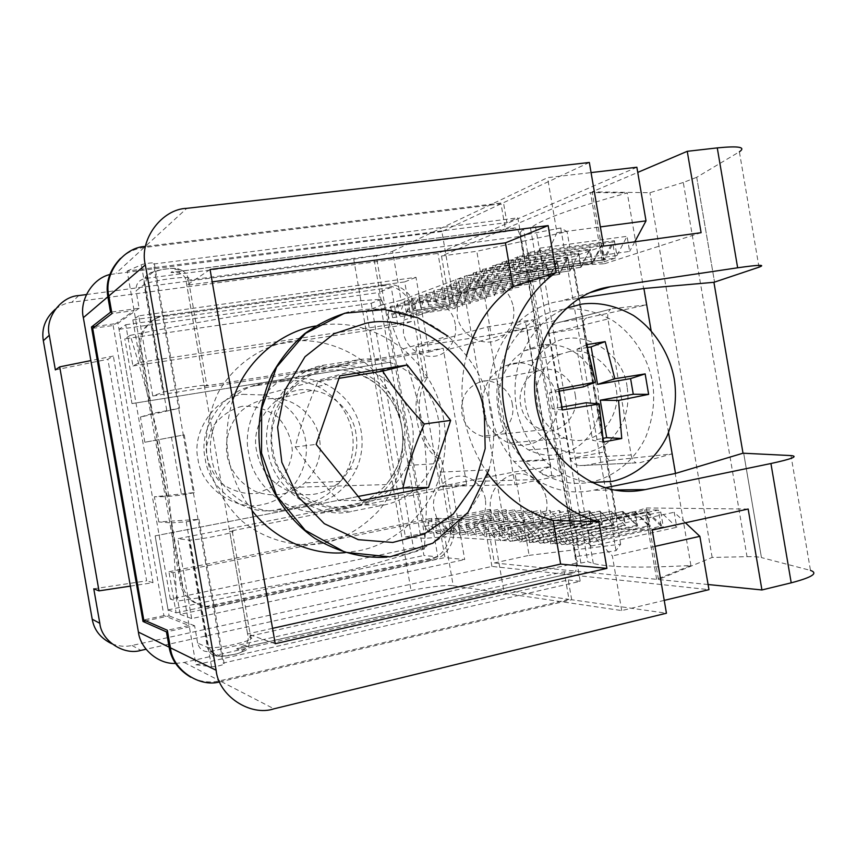 <?xml version="1.0" encoding="UTF-8"?>
<svg xmlns="http://www.w3.org/2000/svg" width="857" height="857" viewBox="0 0 857 857"><rect width="100%" height="100%" fill="white"/><g stroke="black" fill="none" stroke-linecap="round" stroke-linejoin="round"><path stroke-width="0.64" stroke-dasharray="4.29 3.21" d="M453.31 527.248C456.695 540.542 445.49 558.389 432.603 559.996L216.178 606.402C202.231 610.677 183.602 598.1 182.262 583.328L141.276 348.82C137.516 334.423 150.8 316.137 165.39 315.365L385.039 284.663C397.723 281.739 414.285 294.744 415.549 308.456L427.429 377.273C411.981 400.133 419.287 442.426 441.462 458.591L453.31 527.248L449.861 527.087C453.224 540.296 442.073 558.046 429.261 559.642L432.603 559.996M449.861 527.087L438.077 458.838L441.462 458.591M216.178 606.402L214.004 605.728C200.131 609.97 181.609 597.479 180.281 582.803L182.262 583.328M276.972 509.561L304.439 504.259C323.282 500.617 337.712 488.961 347.706 469.282C360.958 438.398 349.463 403.144 317.904 386.486C305.928 381.108 294.326 379.405 283.089 381.354L255.45 385.8C225.08 388.478 197.688 427.45 205.166 458.506C208.658 490.268 247.544 517.457 276.972 509.561L284.706 509.744C254.786 517.789 215.203 490.086 211.647 457.713C204.03 426.047 231.893 386.346 262.778 383.636L290.887 379.115C302.317 377.134 314.112 378.89 326.281 384.375C358.376 401.355 370.063 437.252 356.608 468.715C346.453 488.758 331.788 500.638 312.634 504.345L284.706 509.744M141.276 348.82L139.562 349.785L180.281 582.803M139.562 349.785C135.813 335.473 149.022 317.294 163.526 316.522L165.39 315.365M385.039 284.663L381.965 285.938L163.526 316.522M381.965 285.938C394.584 283.035 411.06 295.965 412.324 309.591L415.549 308.456M438.077 458.838C416.031 442.758 408.757 400.733 424.129 378.001L412.324 309.591M424.129 378.001L427.429 377.273M631.17 454.938C631.888 458.827 633.537 461.473 636.108 462.876L579.214 465.619C574.158 464.44 571.287 462.073 570.58 458.506L549.112 333.384L583.135 327.963L604.367 451.928L570.58 458.506L631.17 454.938L607.913 318.986L549.112 333.384C548.63 329.206 551.04 325.778 556.364 323.121L610.58 309.184C608.149 311.198 607.259 314.476 607.913 318.986M584.249 465.662L611.137 460.348C607.827 460.091 605.567 457.284 604.367 451.928M583.135 327.963C582.481 322.511 583.692 319.158 586.745 317.893L559.632 322.136M152.782 395.988L138.78 315.837L415.999 277.304L428.896 352.023L152.782 395.988L164.03 391.96C174.035 389.314 213.597 383.272 206.837 385.35L204.416 386.175L185.99 280.464C185.38 276.929 182.98 274.347 178.792 272.74L170.95 272.494L175.321 269.205L181.995 270.394C185.573 272.494 187.662 275.322 188.272 278.879L185.99 280.464L520.103 236.425C518.988 231.058 517.178 228.23 514.661 227.951L170.95 272.494M175.321 269.205C178.642 267.041 156.306 269.805 153.274 271.948C146.643 273.469 143.58 277.668 144.083 284.567L145.176 284.01C154.892 279.628 194.743 275.065 188.272 278.879L206.837 385.35M120.516 258.385C127.789 252.054 135.652 248.434 144.094 247.523L501.034 203.837L505.801 231.604L145.09 278.504C138.652 280.068 135.652 284.17 136.092 290.823L144.083 284.567L162.894 392.281M501.034 203.837L441.891 231.54L451.832 289.248L455.635 279.532L457.884 292.612L464.419 276.233L466.701 289.505L473.46 272.837L475.774 286.313L482.78 269.334L485.137 283.024L492.4 265.724L494.789 279.618L502.32 261.996L504.752 276.115L512.572 258.15L515.036 272.494L523.145 254.175L520.103 236.425M505.801 231.604L514.125 228.101M204.416 386.175L443.176 348.253L466.701 484.719L229.697 531.233L232.301 531.458C239.467 531.747 200.302 539.835 189.9 540.092L177.72 538.71L451.853 485.094L464.698 559.567L444.933 557.586L438.216 518.678L431.189 518.442L437.831 556.879L423.926 555.475L411.928 486.101L155.117 535.861L169.118 615.883L145.872 620.864M220.303 656.012C213.586 656.88 209.29 653.998 207.437 647.378L197.635 643.104C199.477 649.467 203.677 652.284 210.222 651.534L220.303 656.012C223.934 657.34 245.798 652.241 241.899 650.999L236.586 648.845L244.791 645.353C247.534 642.579 248.626 639.643 248.048 636.526L229.697 531.233M236.586 648.845L573.965 572.647C576.172 571.555 576.911 568.373 576.183 563.113L573.151 545.438L661.165 526.187L658.401 510.054L617.061 518.903L573.419 264.074L615.337 258.15L612.573 241.942L523.145 254.175M546.434 499.406C549.326 512.443 540.885 529.958 528.33 534.34C514.703 538.967 503.23 534.254 493.9 520.199L490.793 510.793C485.608 485.126 515.293 462.651 534.768 479.599C541.303 485.094 545.191 491.693 546.434 499.406M513.354 306.881C515.121 317.272 512.25 326.571 504.719 334.766C490.493 351.016 460.123 338.354 457.124 315.355L457.488 302.125C462.909 286.891 472.443 279.586 486.08 280.239C500.852 283.067 509.936 291.948 513.354 306.881M575.251 395.163C579.814 414.981 559.889 436.192 542.502 429.839C530.397 425.672 523.134 417.338 520.692 404.847C517.435 391.306 527.087 373.298 539.953 370.428C553.483 364.718 573.729 378.59 575.251 395.163M111.678 312.034L139.134 308.274L136.092 290.823M139.134 308.274L117.945 323.303L131.989 403.593L390.513 362.157L378.483 292.569L391.274 287.363L397.937 325.939L411.564 321.45L404.729 281.889L415.999 277.304M138.78 315.837L132.824 319.897L140.227 362.275L132.953 365.971L125.743 324.728L119.027 329.313L131.989 403.593M573.29 572.69L564.227 571.748L568.962 599.354L219.746 680.812C210.319 683.158 200.634 681.947 190.704 677.191M615.337 258.15L602.428 262.328L590.484 192.536L627.292 192.932C580.264 205.916 549.562 216.564 535.207 224.866L530.483 227.962L587.752 561.742L593.29 563.477C609.723 567.484 642.257 568.159 690.913 565.47L656.655 579.332L494.371 562.942L485.898 513.761L424.429 526.369L429.871 533.365L427.911 522.042L437.134 533.793L435.152 522.331L444.59 534.243L442.587 522.62L452.25 534.704L450.214 522.931L460.113 535.175L458.056 523.241L468.19 535.657L466.101 523.552L476.492 536.15L474.382 523.884L485.03 536.664L482.887 524.227L493.803 537.189L491.629 524.57L502.834 537.725L500.638 524.934L505.191 530.226L493.761 532.636L503.648 590.066L568.962 599.354M493.761 532.636L500.617 540.735L498.378 527.708L510.054 541.356L507.773 528.126L519.77 541.978L517.457 528.555L529.787 542.631L527.441 529.005L540.124 543.295L537.746 529.455L550.783 543.991L548.362 529.926L561.785 544.709L559.332 530.419L573.151 545.438M210.222 651.534L564.227 571.748M441.891 231.54L109.771 274.529M451.832 289.248L463.423 287.577L460.862 293.951L530.162 283.892L527.998 271.283L520.895 286.924L518.753 274.486L511.875 289.87L509.776 277.604L503.113 292.73L501.034 280.635L494.585 295.515L492.529 283.581L486.283 298.225L484.259 286.452L418.827 295.879L413.545 310.416L478.195 300.871L476.192 289.248L411.499 298.6L406.379 312.901L470.322 303.442L468.351 291.98L404.365 301.246L399.405 315.333L462.641 305.949L460.691 294.626L397.423 303.817L392.613 317.701L455.163 308.391L453.235 297.218L390.653 306.335L387.835 314.573L450 305.392L441.494 256.018L590.484 192.536M505.191 530.226L463.423 287.577M175.556 663.436L184.201 662.461L503.648 590.066M214.004 605.728L429.261 559.642M512.325 404.493C510.954 389.389 492.229 376.812 479.706 382.051C466.315 387.675 460.359 398.141 461.848 413.428C464.065 424.793 470.761 432.357 481.945 436.138C498.013 441.891 516.514 422.544 512.325 404.493M455.249 324.278C451.435 296.468 410.139 290.598 403.733 320.197L403.368 332.216C406.079 353.116 434.06 364.536 447.225 349.699C454.199 342.211 456.867 333.737 455.249 324.278M485.426 499.449C484.301 492.421 480.723 486.422 474.692 481.43C456.727 466.026 429.293 486.476 434.028 509.786L436.877 518.335C445.458 531.115 456.042 535.411 468.629 531.211C481.355 524.57 486.958 513.986 485.426 499.449M197.635 643.104L194.603 625.749L167.586 631.641M194.603 625.749L169.118 615.883M95.116 326.506L117.945 323.303M466.701 484.719L451.853 485.094M428.896 352.023L443.176 348.253M132.021 403.583L390.513 362.157M390.46 362.168L411.874 486.101L155.117 535.861M155.149 535.861L168.101 609.895L176.114 612.851L168.925 571.769L172.943 572.733L438.216 518.678M168.925 571.769L431.189 518.442M172.943 572.733L180.216 614.362L444.933 557.586M180.216 614.362L191.679 618.583L464.698 559.567M119.027 329.313L378.483 292.569M125.743 324.728L391.274 287.363M191.679 618.583L177.72 538.71M132.824 319.897L404.729 281.889M140.227 362.275L411.564 321.45M132.953 365.971L397.937 325.939M168.101 609.895L423.926 555.475M176.114 612.851L437.831 556.879M602.428 262.328L573.419 264.074M617.061 518.903L644.775 509.883L658.401 510.054M504.752 276.115L591.812 263.752L600.832 246.023L603.221 260.025L612.573 241.942M612.134 308.627L646.414 304.921L586.745 317.893M492.529 283.581L426.358 293.083L420.894 307.856L418.827 295.879M420.894 307.856L486.283 298.225M484.259 286.452L478.195 300.871M413.545 310.416L411.499 298.6M476.192 289.248L470.322 303.442M406.379 312.901L404.365 301.246M468.351 291.98L462.641 305.949M399.405 315.333L397.423 303.817M460.691 294.626L455.163 308.391M392.613 317.701L390.653 306.335M453.235 297.218L450 305.392M591.812 263.752L589.455 249.965L580.757 267.363L578.421 253.79L570.023 270.876L567.73 257.496L559.61 274.272L557.35 261.096L549.508 277.572L547.28 264.599L539.696 280.785L537.5 267.984L530.162 283.892M501.034 280.635L434.092 290.212L428.446 305.231L494.585 295.515M428.446 305.231L426.358 293.083M509.776 277.604L442.051 287.266L436.213 302.521L503.113 292.73M436.213 302.521L434.092 290.212M518.753 274.486L450.225 284.224L444.194 299.746L511.875 289.87M444.194 299.746L442.051 287.266M527.998 271.283L458.645 281.107L452.41 296.886L520.895 286.924M452.41 296.886L450.225 284.224M537.5 267.984L455.635 279.532M460.862 293.951L458.645 281.107M457.884 292.612L539.696 280.785M547.28 264.599L464.419 276.233M466.701 289.505L549.508 277.572M557.35 261.096L473.46 272.837M475.774 286.313L559.61 274.272M567.73 257.496L482.78 269.334M485.137 283.024L570.023 270.876L567.645 256.961L559.203 274.411L556.857 260.71L548.716 277.839L469.368 289.27L476.428 271.958L556.857 260.71M578.421 253.79L492.4 265.724M494.789 279.618L580.757 267.363M589.455 249.965L502.32 261.996M600.832 246.023L512.572 258.15M491.211 335.033L415.891 346.881L487.847 326.753L533.354 319.704L525.491 322.103C510.986 327.031 511.479 329.067 526.969 328.231L491.211 335.033L476.803 251.272L441.494 256.018M415.891 346.881L439.984 486.476L514.746 471.864L550.73 466.572C536 471.789 536.375 474.821 551.865 475.667L560.146 475.742L515.025 484.719L439.984 486.476M494.371 562.942L529.112 555.347L514.746 471.864M424.429 526.369L387.835 314.573M530.483 227.962L523.552 229.087C520.124 231.829 519.074 234.09 520.403 235.836L560.724 227.994L567.109 231.679L476.803 251.272M515.036 272.494L603.221 260.025M458.056 523.241L522.695 509.915L524.709 521.645L514.146 509.786L516.139 521.367L505.812 509.658L507.783 521.088L497.703 509.529L499.642 520.81L489.786 509.412L491.704 520.553L485.898 513.761M466.101 523.552L531.469 510.054L533.515 521.945L522.695 509.915M533.515 521.945L468.19 535.657M474.382 523.884L540.488 510.194L542.556 522.245L531.469 510.054M542.556 522.245L476.492 536.15M482.887 524.227L549.755 510.333L551.854 522.556L540.488 510.194M551.854 522.556L485.03 536.664M491.629 524.57L559.278 510.483L561.41 522.866L549.755 510.333M561.41 522.866L493.803 537.189M500.638 524.934L569.08 510.633L571.233 523.198L559.278 510.483M571.233 523.198L502.834 537.725M548.362 529.926L634.234 511.64L636.59 525.373L622.546 511.458L624.86 524.987L611.212 511.286L613.494 524.602L600.211 511.115L602.46 524.238L589.53 510.954L591.748 523.884L579.161 510.793L581.346 523.531L569.08 510.633M581.346 523.531L500.617 540.735M491.704 520.553L429.871 533.365M427.911 522.042L489.786 509.412M499.642 520.81L437.134 533.793M435.152 522.331L497.703 509.529M507.783 521.088L444.59 534.243M442.587 522.62L505.812 509.658M516.139 521.367L452.25 534.704M450.214 522.931L514.146 509.786M524.709 521.645L460.113 535.175M591.748 523.884L510.054 541.356M498.378 527.708L579.161 510.793M602.46 524.238L519.77 541.978M507.773 528.126L589.53 510.954M613.494 524.602L529.787 542.631M517.457 528.555L600.211 511.115M624.86 524.987L540.124 543.295M527.441 529.005L611.212 511.286L530.869 528.276L533.3 542.438L520.445 527.826L522.845 541.763L510.354 527.398L512.711 541.11L444.762 536.75L425.072 538.346L376.169 255.386L373.62 256.618L381.976 304.974L366.325 310.92L405.425 536.985L484.044 520.724L590.987 524.355L588.684 510.933L602.117 524.752L599.771 511.104L520.445 527.826M636.59 525.373L550.783 543.991M537.746 529.455L622.546 511.458M561.785 544.709L648.685 525.78L634.234 511.64M656.655 579.332L644.775 509.883M661.165 526.187L646.296 511.822L648.685 525.78M559.332 530.419L646.296 511.822M533.354 319.704L560.146 475.742M487.847 326.753L515.025 484.719M550.73 466.572L526.969 328.231M611.137 460.348L671.867 453.931L638.551 463.069M690.913 565.47L671.867 453.931M646.414 304.921L627.292 192.932M529.112 555.347L620.65 544.238L616.012 550.665L575.476 556.643C574.865 559.085 576.665 561.206 580.864 563.028L587.752 561.742M241.899 650.999L248.455 646.767L250.78 637.512C258.246 639.526 219.371 649.081 208.669 647.613L207.437 647.378L188.701 540.092M620.65 544.238L567.109 231.679M616.012 550.665L560.724 227.994M575.476 556.643L520.403 235.836M580.864 563.028L523.552 229.087M758.991 267.191L739.387 151.807L696.72 177.281L714.556 282.092M708.086 584.528L658.455 579.514L712.156 557.446L747.025 556.675L683.286 182.498L696.72 177.281M683.286 182.498L649.927 192.718L592.144 191.829L637.747 172.407M747.025 556.675C753.635 556.536 758.445 556.836 761.444 557.586L743.683 453.224L761.444 557.586L810.486 570.408L790.979 455.57M712.156 557.446L649.927 192.718M589.337 162.476L503.488 202.691L145.272 246.441L186.794 208.337M219.638 681.926L571.683 599.739L666.435 613.226M92.695 328.36L113.156 325.489L134.067 310.545L111.956 313.587M171.164 522.888L186.237 521.849L198.963 519.331L158.781 521.945L171.164 522.888L189.108 625.524L163.912 615.626L113.156 325.489M163.912 615.626L143.751 619.943M571.683 599.739L568.277 579.953L195.964 664.786L189.108 625.524L167.34 630.259M195.964 664.786L211.529 666.703C214.636 667.196 226.237 664.304 224.138 663.564L223.109 663.093L580.221 581.314L558.421 454.339C548.941 456.331 538.978 454.863 528.544 449.946C509.765 438.281 499.738 422.18 498.453 401.654C498.046 379.469 506.669 362.511 524.323 350.77L539.706 345.296L517.832 217.849L506.905 222.595L503.488 202.691M568.277 579.953L580.221 581.314M668.546 432.721L651.084 330.481M605.353 487.783L593.226 490.268C565.17 496.128 538.764 486.54 513.986 461.495C483.198 425.051 479.802 373.149 508.555 332.698C523.895 314.187 541.303 303.646 560.789 301.053L579.503 298.225M627.088 386.828C623.243 350.792 577.897 325.414 551.372 344.621C534.275 353.995 523.113 377.273 524.688 397.562C526.027 418.944 536.418 435.72 555.85 447.879C575.101 456.513 592.551 454.617 608.202 442.18C624.121 426.55 630.42 408.103 627.088 386.828M210.072 269.505L186.794 285.231L212.225 281.857M275.226 643.714L247.566 633.912L186.794 285.231M272.547 628.342L247.566 633.912M466.551 355.398C456.192 398.066 463.283 437.488 487.837 473.675M383.668 505.062C405.49 500.756 422.126 487.001 433.588 463.798C448.747 427.407 435.41 385.886 398.859 366.046C384.997 359.619 371.552 357.53 358.526 359.758L326.431 364.846C291.123 367.803 259.189 413.877 268.016 450.782C272.183 488.511 317.679 520.735 351.831 511.35L383.668 505.062L359.394 504.816L328.874 510.804C296.158 519.728 252.665 489.047 248.701 453.149C240.292 418.045 270.844 374.145 304.663 371.263L335.408 366.378C347.899 364.225 360.797 366.207 374.08 372.302C409.132 391.167 421.901 430.771 407.321 465.48C396.288 487.601 380.315 500.713 359.394 504.816M558.421 454.339L560.242 454.221C580.628 449.089 593.58 435.527 599.107 413.513L598.175 391.146L591.619 369.828C579.096 351.006 562.385 342.693 541.474 344.889L539.706 345.296M158.781 521.945L154.389 496.781L193.371 492.679L183.312 435.045L144.854 442.255L184.223 434.853L183.312 435.045L178.674 408.414L140.441 417.059L152.053 413.524L179.563 408.157L178.663 408.414L153.457 264.031L517.832 217.849M184.223 434.853L194.303 492.668L193.371 492.679L223.109 663.093M152.053 413.524L127.168 271.069L506.905 222.595M127.168 271.069L141.341 264.781C144.137 263.431 156.049 262.113 154.281 263.345L153.457 264.031M603.639 246.098L528.951 271.905L573.762 265.552L604.442 263.731L592.144 191.829M541.474 344.889L528.951 271.905M144.854 442.255L140.441 417.059M156.649 439.791L166.59 496.653L154.389 496.781M194.303 492.668L181.555 495.078L166.59 496.653M604.442 263.731L701.112 232.686M748.161 509.037L646.221 507.965L616.922 517.564L572.733 527.001L560.242 454.221M652.209 530.065L572.733 527.001M658.455 579.514L646.221 507.965M591.619 369.828L573.762 265.552M616.922 517.564L599.107 413.513M636.869 167.244L437.981 253.404L71.859 302.264C66.118 302.96 60.633 305.253 55.405 309.141M86.396 294.551L353.737 259.253L376.169 255.386M381.976 304.974L401.022 300.261L392.56 251.262C388.971 252.901 382.651 254.679 373.62 256.618M392.56 251.262L547.537 177.667L591.073 172.589M55.362 369.903L107.853 359.276L113.349 356.051L90.863 360.583M93.767 588.802L146.633 580.832L107.853 359.276M353.737 259.253L411.06 590.612L146.054 649.242M111.806 643.746C118.812 646.403 125.54 646.981 131.999 645.46L491.929 566.434L708.964 589.659M664.239 600.382L621.721 610.58L453.224 585.781L444.762 536.75M411.06 590.612C425.49 587.238 448.222 584.603 453.224 585.781M548.716 277.839L546.402 264.363L445.886 299.307L437.981 253.404M445.886 299.307L366.325 310.92M491.929 566.434L484.044 520.724M621.721 610.58L612.359 555.936L588.416 530.751L591.051 546.145L576.118 530.226L578.711 545.352L564.238 529.712L566.788 544.591L552.744 529.219L555.261 543.852L541.635 528.737L544.099 543.134L530.869 528.276M476.428 271.958L478.838 285.949L559.203 274.411M478.838 285.949L486.165 268.305L567.645 256.961M486.165 268.305L488.608 282.521L570.023 270.876L578.764 253.094L496.214 264.534L498.699 278.986L581.185 267.223L578.764 253.094M488.608 282.521L496.214 264.534M498.699 278.986L506.605 260.635L590.259 249.098L581.185 267.223M506.605 260.635L509.122 275.322L592.712 263.463L590.259 249.098M509.122 275.322L517.339 256.607L602.128 244.973L592.712 263.463M517.339 256.607L519.91 271.54L604.624 259.575L602.128 244.973M519.91 271.54L528.448 252.44L614.383 240.71L604.624 259.575M528.448 252.44L531.051 267.63L539.931 248.134L542.588 263.592L556.954 232.633L547.537 177.667M539.931 248.134L627.067 236.296L616.922 255.547L614.383 240.71M616.922 255.547L531.051 267.63M401.022 300.261L467.001 275.504L469.368 289.27M542.588 263.592L629.649 251.39L627.067 236.296M634.78 241.813L629.649 251.39M556.954 232.633L600.361 226.901M522.845 541.763L602.117 524.752M588.684 510.933L510.354 527.398M533.3 542.438L613.58 525.137L611.212 511.286L625.417 525.545L623.007 511.468L541.635 528.737M599.771 511.104L613.58 525.137M544.099 543.134L625.417 525.545M555.261 543.852L637.64 525.952L635.187 511.65L552.744 529.219M623.007 511.468L637.64 525.952M566.788 544.591L650.259 526.38L647.774 511.854L564.238 529.712M635.187 511.65L650.259 526.38M578.711 545.352L663.297 526.83L660.768 512.047L676.784 527.291L674.213 512.261L685.429 522.791M647.774 511.854L663.297 526.83M576.118 530.226L660.768 512.047M591.051 546.145L676.784 527.291M588.416 530.751L674.213 512.261M654.994 546.38L612.359 555.936M546.402 264.363L467.001 275.504M590.987 524.355L512.711 541.11M405.425 536.985L425.072 538.346M130.36 586.124L153.007 582.696L113.349 356.051M153.007 582.696L146.633 580.832M603.403 442.03L592.605 440.359L603.135 438.345M586.156 402.736L592.605 440.359M562.438 409.967L552.262 408.843L561.999 407.086M586.724 344.653L576.986 349.217L583.446 386.871M587.495 347.492L576.986 349.217M558.85 389.003L549.519 392.827L552.262 408.843M559.246 391.124L549.519 392.827M591.93 482.534C574.715 481.109 558.828 473.728 544.259 460.37C526.08 441.194 516.385 419.705 515.175 395.891C513.868 370.192 521.656 347.385 538.55 327.47C546.97 318.6 556.225 312.205 566.338 308.284M562.224 309.473C578.786 307.299 595.594 310.973 612.669 320.486C634.234 334.819 648.438 359.297 652.52 382.308C655.326 400.326 653.013 418.752 645.557 437.584C634.051 461.441 612.712 477.445 591.78 481.87C569.144 486.712 546.991 479.92 525.341 461.484C490.097 427.086 486.755 370.342 519.856 332.28C532.893 319.147 547.023 311.541 562.224 309.473M569.444 351.563C588.941 346.924 613.644 366.871 616.087 388.789C621.068 410.257 604.453 437.509 584.581 439.866C578.357 441.141 571.737 440.541 564.72 438.066C547.205 429.368 537.778 415.688 536.439 397.027C535.004 379.587 546.059 359.908 561.067 354.027L569.444 351.563M513.279 363.454C531.49 359.126 554.554 377.423 556.793 397.605C561.41 417.359 545.802 442.491 527.237 444.665C521.42 445.854 515.239 445.308 508.704 443.048C492.379 435.067 483.616 422.501 482.395 405.35C482.427 386.861 490.108 373.663 505.448 365.746L513.279 363.454M242.885 394.338L263.174 394.959C283.924 401.001 297.518 413.856 303.967 433.546C309.463 451.907 305.574 469.85 292.301 487.354C283.324 496.878 273.244 502.641 262.071 504.634C235.739 511.618 201.074 487.387 197.988 459.138C191.325 431.521 215.728 396.802 242.885 394.338M315.472 326.035L319.586 325.339C348.338 320.882 376.127 328.734 402.951 348.906C440.723 382.126 452.85 426.743 440.991 472.121C430.493 512.722 393.577 544.698 358.655 550.74L345.157 552.636M252.044 510.558C227.137 477.038 220.72 440.209 232.804 400.048M242.103 406.314C229.88 409.453 219.617 416.898 211.293 428.65L206.098 448.115C206.687 460.702 211.572 472.325 220.763 482.994C232.547 491.168 244.716 494.65 257.261 493.407L274.304 486.058C284.578 476.567 290.598 465.083 292.366 451.596C291.776 439.309 287.031 427.868 278.139 417.305C266.656 409.035 254.647 405.382 242.103 406.314M338.986 378.344L317.958 381.611C308.391 403.626 300.796 425.415 295.172 446.979C307.695 465.105 322.157 482.941 338.569 500.499L361.45 500.531M295.172 446.979L316.137 444.376M317.958 381.611L339.854 375.848M338.569 500.499L358.14 496.439M256.714 451.275C248.776 419.234 282.767 383.454 311.841 390.449C333.716 392.26 353.587 413.695 355.976 433.663C358.997 451.189 353.78 467.119 340.347 481.463C325.885 494.071 309.559 497.692 291.38 492.304C271.958 484.173 260.399 470.493 256.714 451.275M319.457 438.623C317.251 420.144 298.729 400.358 278.343 398.73C265.477 397.584 253.415 401.408 242.177 410.214C227.941 423.669 223.538 444.879 228.369 460.948C233.093 474.478 242.21 484.698 255.707 491.586C273.854 497.917 290.223 495.003 304.824 482.845C317.379 469.582 322.253 454.842 319.457 438.623M324.449 543.059C344.889 538.464 363.239 527.376 379.512 509.819C399.116 485.126 405.972 452.464 401.515 425.586C397.573 404.708 387.418 385.489 371.049 367.91C347.846 346.496 316.104 337.701 289.462 341.493C262.895 345.682 234.379 363.775 218.267 392.506C207.726 415.334 204.18 437.831 207.619 459.984C211.872 481.988 222.809 501.891 240.421 519.696C265.252 541.099 298.107 548.255 324.449 543.059M130.253 335.333C199.51 321.836 237.346 315.419 273.833 310.159C306.956 305.296 342.779 301.685 381.279 299.318C425.168 403.583 431.05 437.841 424.419 548.919C343.614 573.836 310.834 581.228 176.735 601.186C171.121 485.48 164.64 448.243 130.253 335.333L124.779 338.794L371.177 303.282L381.279 299.318M371.177 303.282L413.481 547.944L424.419 548.919M413.481 547.944L170.286 599.054L176.735 601.186M170.286 599.054L124.779 338.794M153.274 271.948L145.09 278.504M576.183 563.113L248.048 636.526L250.78 637.512L232.301 531.458M144.094 247.523L116.145 273.179M184.201 662.461L219.746 680.812M283.089 381.354L290.887 379.115M255.45 385.8L262.778 383.636M304.439 504.259L312.634 504.345M221.235 681.583L273.972 708.814M614.619 489.979L593.226 490.268M590.227 292.591L560.789 301.053M304.663 371.263L326.431 364.846M358.526 359.758L335.408 366.378M328.874 510.804L351.831 511.35M198.963 519.331L224.138 663.564M186.237 521.849L211.529 666.703M179.563 408.157L154.281 263.345M166.74 410.203L141.341 264.781M171.421 437.016L181.555 495.078M78.737 295.569L71.859 302.264M131.999 645.46L140.88 650.388M327.02 368.231C359.747 360.197 401.472 392.131 404.633 426.497L405.093 448.736C401.837 464.633 394.756 478.72 383.85 491.029C371.381 500.895 358.205 506.873 344.332 508.94C329.356 509.197 314.615 505.084 300.132 496.61C287.299 485.49 278.246 472.443 272.987 457.434C269.794 442.812 270.48 427.439 275.054 411.328C282.478 395.934 292.944 383.893 306.452 375.184L327.02 368.231M401.783 426.968C398.676 403.176 377.241 376.93 351.038 371.574C342.532 369.678 334.434 369.378 326.742 370.674C294.197 373.459 264.856 415.913 272.976 449.861C276.8 484.58 318.654 514.307 350.149 505.716C363.518 503.273 375.537 496.224 386.218 484.58C400.23 466.379 405.415 447.183 401.783 426.968M386.903 557.146L400.797 555.122C438.323 548.512 477.82 513.782 488.961 469.797C494.114 449.786 495.046 430.803 491.747 412.838C487.183 383.925 472.593 358.376 447.986 336.18C419.202 314.208 389.357 305.574 358.44 310.288L348.595 312.184M636.108 462.876L579.214 465.619M610.58 309.184L556.364 323.121M164.03 391.96L145.176 284.01C147.018 276.511 149.225 272.633 151.785 272.344L163.001 269.366C164.041 269.055 173.703 267.92 177.142 268.38L181.995 270.394L178.792 272.74M514.661 227.951L172.6 272.205M244.791 645.353L248.455 646.767C245.573 648.663 251.637 648.899 236.061 654.148L221.117 656.376C217.71 657.362 213.564 654.437 208.669 647.613L189.9 540.092M573.965 572.647L238.578 648.513M542.502 429.839L481.945 436.138M539.953 370.428L479.706 382.051M504.719 334.766L447.225 349.699M457.488 302.125L403.733 320.197M493.9 520.199L436.877 518.335M534.768 479.599L474.692 481.43M347.706 469.282L356.608 468.715M317.904 386.486L326.281 384.375M551.865 475.667L525.491 322.103M593.29 563.477L535.207 224.866M696.709 177.281L714.545 282.092M561.356 458.688L513.986 461.495M555.347 320.464L508.555 332.698M528.544 449.946L555.85 447.879M524.323 350.77L551.372 344.621M433.588 463.798L407.321 465.48M398.859 366.046L374.08 372.302M525.341 461.484L544.259 460.37M519.856 332.28L538.55 327.47M508.704 443.048L564.72 438.066M505.448 365.746L561.067 354.027M292.301 487.354L386.218 484.58C399.93 467.761 405.125 448.554 401.826 426.968C395.623 398.173 378.698 379.705 351.038 371.574L263.174 394.959M402.951 348.906L447.986 336.18M440.991 472.121L488.961 469.797M311.841 390.449L278.343 398.73M340.347 481.463L304.824 482.845"/><path stroke-width="1.29" d="M190.704 677.191C178.449 669.863 171.261 659.858 169.129 647.174L166.451 631.888L143.023 621.475L91.463 327.01L110.532 312.194L107.843 296.822C105.357 282.66 109.578 269.848 120.516 258.385M109.771 274.529C91.956 278.793 79.219 300.903 83.343 317.658L107.843 296.822M169.129 647.174L138.416 632.091L83.343 317.658M138.416 632.091C140.237 648.321 157.881 664.325 175.556 663.436M167.586 631.641L166.451 631.888M145.872 620.864L143.023 621.475M110.532 312.194L111.678 312.034M91.463 327.01L95.116 326.506M739.387 151.807C746.19 147.083 738.809 145.776 717.266 147.897L737.652 267.791C759.013 264.749 766.126 264.545 758.991 267.191L714.556 282.092M637.747 172.407L687.25 151.314L717.266 147.897M687.25 151.314L701.112 232.686L603.639 246.098L589.337 162.476L186.794 208.337C161.812 208.969 138.845 239.906 145.347 264.92L216.125 670.26L170.414 647.806C172.428 669.274 198.888 687.7 219.638 681.926M714.545 282.092L713.924 282.296L743.008 453.203L790.979 455.57C798.692 456.299 792.007 458.945 770.925 463.519L791.215 582.835L761.937 589.959L748.161 509.037L652.209 530.065L666.435 613.226L273.972 708.814C250.383 716.806 218.46 695.852 216.125 670.26M770.925 463.519L645.289 489.583C615.647 495.871 587.666 485.565 561.356 458.688C528.63 419.534 524.945 363.764 555.347 320.464C571.576 300.668 589.991 289.43 610.591 286.741L737.652 267.791M548.137 225.595L556.172 272.451C517.917 298.193 494.628 358.954 504.58 410.224C512.336 461.88 554.458 510.815 598.904 521.742L606.906 568.384L275.226 643.714L210.072 269.505L548.137 225.595L505.437 242.842L512.979 286.741C490.932 302.307 475.464 325.199 466.551 355.398M791.215 582.835C812.115 577.339 818.542 573.194 810.486 570.408M761.937 589.959L708.086 584.528M145.272 246.441C123.333 247.202 103.194 274.272 108.871 295.954L111.956 313.587L92.695 328.36L143.751 619.943L167.34 630.259L170.414 647.806M713.924 282.296L643.918 288.498L651.084 330.481M743.008 453.203L675.498 473.428L668.546 432.721M675.498 473.428L605.353 487.783M579.503 298.225L643.918 288.498M556.172 272.451L512.979 286.741M212.225 281.857L505.437 242.842M606.906 568.384L560.628 564.088L272.547 628.342M598.904 521.742L553.119 520.37L560.628 564.088M487.837 473.675C506.155 498.003 527.912 513.568 553.119 520.37M90.863 360.583L59.701 366.871L55.362 369.903L49.288 335.269C44.757 318.097 61.008 296.393 78.737 295.569L86.396 294.551M55.405 309.141C45.335 318.172 41.318 328.692 43.332 340.711L92.213 619.225C94.12 630.131 100.655 638.304 111.806 643.746M591.073 172.589L636.869 167.244L646.017 220.87L634.78 241.813M146.054 649.242L140.88 650.388C123.986 655.659 101.394 640.907 99.819 623.296L93.767 588.802L98.994 590.869L59.701 366.871M685.429 522.791L699.858 536.332L708.964 589.659L664.239 600.382M600.361 226.901L646.017 220.87M699.858 536.332L654.994 546.38M98.994 590.869L130.36 586.124M645.15 373.898L648.642 394.37L618.572 400.465L621.743 438.516L603.403 442.03L599.236 403.968L562.438 409.967L558.85 389.003L595.486 382.104L586.724 344.653L605.16 341.622L614.855 378.719L645.15 373.898L630.591 378.59L597.554 384.397L591.126 346.892L587.495 347.492M614.855 378.719L597.554 384.397M648.642 394.37L633.269 394.252L630.591 378.59M618.572 400.465L600.254 400.198L633.269 394.252M621.743 438.516L606.67 437.67L600.254 400.198M603.135 438.345L606.67 437.67M599.236 403.968L586.156 402.736L561.999 407.086M605.16 341.622L591.126 346.892M595.486 382.104L583.446 386.871L559.246 391.124M566.338 308.284L581.882 304.074C598.818 301.868 616.012 305.66 633.473 315.472C655.519 330.224 670.056 355.398 674.255 379.051C677.137 397.573 674.78 416.502 667.185 435.849C655.455 460.37 633.644 476.813 612.252 481.355L591.93 482.534M345.157 552.636C313.491 555.732 274.679 540.296 252.044 510.558M232.804 400.048C245.134 360.315 282.007 331.263 315.472 326.035M339.854 375.848L407.311 364.943L450.643 420.391L428.468 487.462L361.45 500.531L316.137 444.376L339.854 375.848M450.643 420.391L424.279 423.99C408.114 406.989 394.252 389.357 382.693 371.113L338.986 378.344M382.693 371.113L407.311 364.943M358.14 496.439L402.908 488.029L428.468 487.462M402.908 488.029C407.621 466.711 414.745 445.372 424.279 423.99M108.871 295.954L145.347 264.92M645.289 489.583L614.619 489.979M610.591 286.741L590.227 292.591M43.332 340.711L49.288 335.269M99.819 623.296L92.213 619.225M348.595 312.184C333.534 316.447 318.943 323.56 304.813 333.523C291.487 345.189 280.378 359.083 271.476 375.216C260.442 401.183 256.693 426.765 260.217 451.95C265.477 483.787 284.749 517.499 314.765 538.282C338.622 552.337 362.661 558.625 386.903 557.146M484.376 414.381L485.18 448.682L474.778 484.001L453.149 514.157L424.086 534.082L392.752 542.46L358.269 539.664L324.31 523.681L297.422 496.021L281.846 462.341L277.604 427.236L285.049 389.935L305.006 356.737L333.962 333.802L365.746 323.314C416.266 311.541 479.513 361.515 484.376 414.381M488.961 469.797L468.018 512.4L432.849 543.177L389.924 556.879L345.06 552.251L305.242 530.301L276.693 495.892L261.535 453.053L261.674 408.468L276.618 367.096L305.563 333.341L344.578 313.244L384.622 309.506L418.195 317.936L447.986 336.18"/></g></svg>
